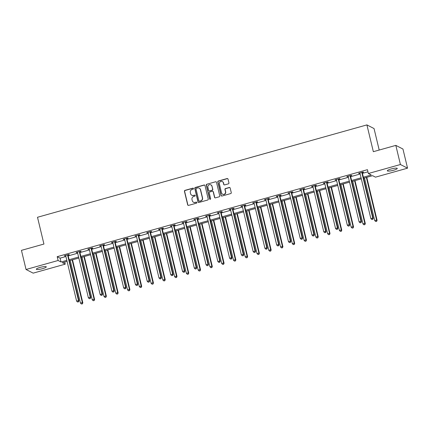 <?xml version="1.0" encoding="UTF-8"?>
<svg xmlns="http://www.w3.org/2000/svg" width="429" height="429" viewBox="0 0 429 429"><rect width="100%" height="100%" fill="white"/><g stroke="black" fill="none" stroke-linecap="round" stroke-linejoin="round"><path stroke-width="0.64" d="M193.511 188.529A0.552 0.531 -62.9 0 0 192.868 188.149L185.001 190.358A0.783 0.756 -62.9 0 0 184.438 191.318L187.682 204.837A0.783 0.756 -62.9 0 0 188.604 205.378L196.477 203.174A0.552 0.531 -62.9 0 0 196.6 202.161A0.552 0.531 -62.9 0 0 196.219 202.123L195.206 202.408A2.515 2.418 -62.9 0 1 192.256 200.67L191.988 199.544A2.515 2.418 -62.9 0 1 193.779 196.471L194.798 196.187A0.552 0.531 -62.9 0 0 194.922 195.174A0.552 0.531 -62.9 0 0 194.546 195.136L193.527 195.42A2.515 2.418 -62.9 0 1 190.578 193.683L190.31 192.557A2.515 2.418 -62.9 0 1 192.101 189.489L193.12 189.2A0.552 0.531 -62.9 0 0 193.511 188.529M193.334 188.245A0.552 0.531 -62.9 0 0 193.061 188.251L185.194 190.455A0.783 0.756 -62.9 0 0 184.631 191.414L187.875 204.933A0.783 0.756 -62.9 0 0 188.165 205.373M196.691 202.22A0.552 0.531 -62.9 0 0 196.412 202.22L195.206 202.408M195.013 195.233A0.552 0.531 -62.9 0 0 194.739 195.238L193.527 195.42M393.522 170.254A5.121 0.922 -13.5 0 1 387.312 170.817A5.121 0.922 -13.5 0 1 391.055 168.988A5.121 0.922 -13.5 0 1 397.27 168.425A5.121 0.922 -13.5 0 1 393.522 170.254M42.535 268.672A5.121 0.922 -13.5 0 1 36.326 269.235A5.121 0.922 -13.5 0 1 40.069 267.406A5.121 0.922 -13.5 0 1 46.284 266.843A5.121 0.922 -13.5 0 1 42.535 268.672M228.373 183.848A0.783 0.756 -62.9 0 0 228.93 182.888L228.024 179.097A0.783 0.756 -62.9 0 0 227.102 178.55L218.361 181A0.783 0.756 -62.9 0 0 217.803 181.96L221.048 195.485A0.783 0.756 -62.9 0 0 221.97 196.026L230.705 193.576A0.783 0.756 -62.9 0 0 231.269 192.616L230.169 188.036A0.783 0.756 -62.9 0 0 229.247 187.489L225.509 188.54A0.783 0.756 -62.9 0 0 224.946 189.5L225.493 191.768A2.102 2.022 -62.9 0 1 222.554 194.198A2.102 2.022 -62.9 0 1 221.53 192.884L219.391 183.982A2.102 2.022 -62.9 0 1 222.329 181.553A2.102 2.022 -62.9 0 1 223.353 182.867L223.713 184.352A0.783 0.756 -62.9 0 0 224.63 184.894L228.373 183.848M64.725 262.006L65.24 264.151L33.172 273.144L26.046 269.492L21.45 250.359L43.935 244.053L37.505 217.272L366.913 124.903L373.343 151.689L395.828 145.383L400.418 164.516L407.55 168.168L375.482 177.161L372.592 175.681L363.599 178.201M26.046 269.492L58.108 260.5L60.998 261.98L66.827 260.344M363.358 177.198L371.246 174.989L368.355 173.509L367.433 169.68L57.191 256.676L58.108 260.5M368.355 173.509L400.418 164.516M204.987 185.553A0.783 0.756 -62.9 0 0 204.07 185.012L195.329 187.462A0.783 0.756 -62.9 0 0 194.771 188.417L198.016 201.941A0.783 0.756 -62.9 0 0 198.938 202.483L207.674 200.032A0.783 0.756 -62.9 0 0 208.237 199.072L204.987 185.553M206.848 184.229L215.583 181.783A0.783 0.756 -62.9 0 1 216.506 182.325L219.75 195.844A0.783 0.756 -62.9 0 1 219.192 196.804L215.449 197.855A0.783 0.756 -62.9 0 1 214.532 197.308L213.213 191.827A0.783 0.756 -62.9 0 0 212.291 191.28L209.813 191.977A0.783 0.756 -62.9 0 0 209.25 192.937L210.623 198.643A0.552 0.531 -62.9 0 1 209.856 199.281A0.552 0.531 -62.9 0 1 209.588 198.938L206.285 185.189A0.783 0.756 -62.9 0 1 206.848 184.229L215.583 181.783M379.204 150.048L374.045 128.555L366.913 124.903M57.191 256.676L60.081 258.156L65.91 256.521M68.19 255.882L77.676 253.223M79.96 252.579L89.447 249.919M91.731 249.281L101.217 246.621M103.502 245.978L112.988 243.318M115.272 242.68L124.759 240.02M127.038 239.377L136.529 236.717M138.808 236.079L148.3 233.419M150.579 232.781L160.071 230.116M162.35 229.477L171.836 226.818M174.12 226.18L183.607 223.514M185.891 222.876L195.377 220.216M197.662 219.578L207.148 216.918M209.432 216.275L218.919 213.615M221.198 212.977L230.689 210.317M232.968 209.674L242.46 207.014M244.739 206.376L254.231 203.716M256.51 203.073L265.996 200.413M268.281 199.775L277.767 197.115M280.051 196.477L289.537 193.811M291.822 193.173L301.308 190.514M303.593 189.875L313.079 187.216M315.358 186.572L324.85 183.912M327.129 183.274L336.62 180.614M338.899 179.971L348.391 177.311M350.67 176.673L360.156 174.013M362.441 173.37L367.953 171.825M68.109 255.099L69.332 254.756L68.849 254.51L64.323 255.781L65.728 255.77M79.88 251.802L81.102 251.458L80.62 251.212L76.094 252.483L77.499 252.466M91.65 248.498L92.868 248.16L92.391 247.914L87.859 249.179L89.264 249.169M103.421 245.2L104.638 244.857L104.156 244.61L99.63 245.881L101.035 245.871M115.187 241.902L116.409 241.559L115.927 241.312L111.401 242.578L112.806 242.567M126.957 238.599L128.18 238.256L127.697 238.009L123.171 239.28L124.576 239.269M138.728 235.301L139.951 234.958L139.468 234.711L134.942 235.982L136.347 235.966M150.499 231.998L151.721 231.655L151.239 231.408L146.713 232.679L148.118 232.668M162.269 228.7L163.492 228.357L163.009 228.11L158.483 229.381L159.888 229.365M174.04 225.397L175.263 225.053L174.78 224.807L170.254 226.078L171.659 226.067M185.811 222.099L187.028 221.755L186.551 221.509L182.019 222.78L183.424 222.764M197.581 218.795L198.799 218.458L198.316 218.211L193.79 219.476L195.195 219.466M209.347 215.497L210.569 215.154L210.087 214.908L205.561 216.178L206.966 216.168M221.117 212.199L222.34 211.856L221.857 211.61L217.331 212.875L218.736 212.864M232.888 208.896L234.111 208.553L233.628 208.306L229.102 209.577L230.507 209.567M244.659 205.598L245.881 205.255L245.399 205.008L240.873 206.279L242.278 206.263M256.429 202.295L257.652 201.952L257.169 201.705L252.643 202.976L254.048 202.965M268.2 198.997L269.423 198.654L268.94 198.407L264.414 199.678L265.819 199.662M279.971 195.694L281.188 195.351L280.711 195.104L276.179 196.375L277.584 196.364M291.741 192.396L292.959 192.053L292.476 191.806L287.95 193.077L289.355 193.061M303.507 189.092L304.729 188.755L304.247 188.508L299.721 189.774L301.126 189.763M315.277 185.795L316.5 185.451L316.017 185.205L311.492 186.476L312.897 186.465M327.048 182.497L328.271 182.153L327.788 181.907L323.262 183.172L324.667 183.162M338.819 179.193L340.041 178.85L339.559 178.603L335.033 179.874L336.438 179.864M350.59 175.895L351.812 175.552L351.33 175.305L346.804 176.571L348.209 176.56M362.36 172.592L363.583 172.249L363.1 172.002L358.574 173.273L359.979 173.262M395.828 145.383L402.954 149.035L407.55 168.168M67.069 261.347L62.35 262.671L65.24 264.151M361.32 178.839L351.828 181.499M349.549 182.143L340.058 184.802M337.779 185.441L328.287 188.1M326.008 188.739L316.522 191.404M314.237 192.042L304.751 194.702M302.466 195.34L292.98 198M290.696 198.643L281.209 201.303M278.925 201.941L269.439 204.601M267.16 205.244L257.668 207.904M255.389 208.542L245.897 211.202M243.618 211.846L234.127 214.505M231.848 215.143L222.361 217.803M220.077 218.441L210.591 221.107M208.306 221.745L198.82 224.405M196.536 225.043L187.049 227.708M184.765 228.346L175.279 231.006M173 231.644L163.508 234.304M161.229 234.947L151.737 237.607M149.458 238.245L139.972 240.905M137.688 241.548L128.201 244.208M125.917 244.846L116.431 247.506M114.146 248.15L104.66 250.809M102.375 251.448L92.889 254.107M90.605 254.746L81.119 257.411M78.839 258.049L69.348 260.709M69.107 259.706L78.598 257.046M80.877 256.408L90.369 253.748M92.648 253.105L102.134 250.445M104.419 249.807L113.905 247.147M116.189 246.503L125.676 243.844M127.96 243.205L137.446 240.546M139.731 239.902L149.217 237.242M151.501 236.604L160.988 233.944M163.267 233.306L172.758 230.641M175.037 230.003L184.529 227.343M186.808 226.705L196.294 224.045M198.579 223.402L208.065 220.742M210.349 220.104L219.836 217.444M222.12 216.801L231.606 214.141M233.891 213.503L243.377 210.843M245.661 210.199L255.148 207.539M257.427 206.901L266.918 204.242M269.197 203.603L278.689 200.938M280.968 200.3L290.454 197.64M292.739 197.002L302.225 194.342M304.51 193.699L313.996 191.039M316.28 190.401L325.767 187.741M328.051 187.098L337.537 184.438M339.822 183.8L349.308 181.14M351.587 180.496L361.079 177.837M60.081 258.156L60.998 261.98M64.806 256.027L64.715 255.668M76.571 252.729L76.485 252.37M88.342 249.426L88.256 249.072M100.113 246.128L100.027 245.769M111.883 242.825L111.797 242.471M123.654 239.527L123.568 239.167M135.425 236.229L135.339 235.87M147.195 232.926L147.109 232.566M158.966 229.628L158.875 229.268M170.731 226.324L170.645 225.965M182.502 223.026L182.416 222.667M194.273 219.723L194.187 219.369M206.043 216.425L205.958 216.066M217.814 213.122L217.728 212.768M229.585 209.824L229.499 209.465M241.355 206.526L241.27 206.167M253.126 203.223L253.035 202.863M264.891 199.925L264.806 199.565M276.662 196.621L276.576 196.262M288.433 193.323L288.347 192.964M300.203 190.02L300.118 189.666M311.974 186.722L311.888 186.363M323.745 183.419L323.659 183.065M335.516 180.121L335.43 179.762M347.281 176.823L347.195 176.464M359.052 173.52L358.966 173.16M191.806 195.254L191.994 195.356A2.515 2.418 -62.9 0 0 193.72 195.522M193.479 202.241L193.672 202.338A2.515 2.418 -62.9 0 0 195.393 202.504M204.697 185.119A0.783 0.756 -62.9 0 0 204.263 185.108L195.522 187.559A0.783 0.756 -62.9 0 0 194.964 188.519L198.209 202.038A0.783 0.756 -62.9 0 0 198.498 202.472M196.396 188.283A0.552 0.531 -62.9 0 0 196.005 188.953L198.852 200.826A0.552 0.531 -62.9 0 0 199.501 201.201L200.574 200.901A2.515 2.418 -62.9 0 0 202.365 197.833L200.418 189.72A2.515 2.418 -62.9 0 0 197.469 187.982L196.396 188.283M199.12 201.169L199.313 201.265A0.552 0.531 -62.9 0 0 199.689 201.303L199.501 201.201M199.195 188.149L199.388 188.251A2.515 2.418 -62.9 0 1 200.611 189.822L202.558 197.935A2.515 2.418 -62.9 0 1 200.767 201.003L199.689 201.303M216.216 181.891A0.783 0.756 -62.9 0 0 215.776 181.88M212.832 191.334L213.025 191.431A0.783 0.756 -62.9 0 1 213.406 191.924L214.725 197.41A0.783 0.756 -62.9 0 0 215.015 197.844M207.041 184.331A0.783 0.756 -62.9 0 0 206.478 185.29L209.781 199.035A0.552 0.531 -62.9 0 0 209.953 199.319M211.846 186.138A2.102 2.022 -62.9 0 0 208.617 185.087A2.102 2.022 -62.9 0 0 207.888 187.248L208.639 190.385A0.783 0.756 -62.9 0 0 209.561 190.926L212.039 190.229A0.783 0.756 -62.9 0 0 212.602 189.269L212.039 186.234A2.102 2.022 -62.9 0 0 211.02 184.92L210.827 184.824M209.02 190.873L209.213 190.975A0.783 0.756 -62.9 0 0 209.754 191.023L209.561 190.926M212.039 186.234L212.795 189.371A0.783 0.756 -62.9 0 1 212.232 190.331L209.754 191.023M222.329 181.553L222.522 181.655A2.102 2.022 -62.9 0 1 223.547 182.969L223.906 184.454A0.783 0.756 -62.9 0 0 224.195 184.888M222.554 194.198L222.748 194.294A2.102 2.022 -62.9 0 0 225.686 191.87L225.493 191.768M229.88 187.602A0.783 0.756 -62.9 0 0 229.44 187.591L225.697 188.637A0.783 0.756 -62.9 0 0 225.139 189.597L225.686 191.87M227.729 178.662A0.783 0.756 -62.9 0 0 227.295 178.652L218.554 181.102A0.783 0.756 -62.9 0 0 217.996 182.062L221.241 195.581A0.783 0.756 -62.9 0 0 221.53 196.015M70.233 260.462L80.47 303.089L82.352 302.558L82.835 302.804L72.517 259.818M82.17 303.786L81.419 304L82.363 303.882L82.352 302.558L72.12 259.931M81.419 304L80.47 303.089M82.835 302.804L82.363 303.882M67.626 254.853L67.61 254.982A0.799 0.772 -62.9 0 0 67.621 255.282L78.502 300.584L76.614 301.115L65.739 255.807A0.799 0.772 -62.9 0 0 65.616 255.539L65.54 255.437M68.163 254.703L68.093 255.228A0.799 0.772 -62.9 0 0 68.104 255.528L78.984 300.831L78.502 300.584L78.319 301.812L77.563 302.021L78.319 301.812M78.512 301.909L78.984 300.831M76.614 301.115L77.563 302.021M82.003 257.159L92.24 299.785L94.123 299.26L94.605 299.506L84.288 256.521M93.94 300.488L93.19 300.697L94.133 300.584L94.123 299.26L83.891 256.633M93.19 300.697L92.24 299.785M94.605 299.506L94.133 300.584M93.774 253.861L104.006 296.487L105.893 295.956L106.376 296.203L96.058 253.217M105.711 297.184L104.955 297.399L105.904 297.286L105.893 295.956L95.662 253.33M104.955 297.399L104.006 296.487M106.376 296.203L105.904 297.286M79.397 251.555L79.381 251.678A0.799 0.772 -62.9 0 0 79.392 251.979L90.272 297.286L88.385 297.812L77.51 252.509A0.799 0.772 -62.9 0 0 77.386 252.236L77.311 252.139M79.933 251.405L79.864 251.925A0.799 0.772 -62.9 0 0 79.874 252.225L90.75 297.533L90.272 297.286L90.09 298.514L89.334 298.723L90.09 298.514M90.278 298.611L90.75 297.533M88.385 297.812L89.334 298.723M91.168 248.252L91.152 248.38A0.799 0.772 -62.9 0 0 91.162 248.681L102.038 293.983L100.155 294.514L89.275 249.206A0.799 0.772 -62.9 0 0 89.152 248.938L89.082 248.836M91.704 248.101L91.629 248.627A0.799 0.772 -62.9 0 0 91.645 248.927L102.52 294.23L102.038 293.983L101.855 295.211L101.105 295.425L101.855 295.211M102.048 295.308L102.52 294.23M100.155 294.514L101.105 295.425M105.545 250.557L115.776 293.184L117.664 292.658L118.147 292.905L107.824 249.919M117.482 293.886L116.726 294.096L117.675 293.983L117.664 292.658L107.432 250.032M116.726 294.096L115.776 293.184M118.147 292.905L117.675 293.983M117.315 247.26L127.547 289.886L129.435 289.355L129.917 289.602L119.594 246.621M129.252 290.583L128.496 290.798L129.445 290.685L129.435 289.355L119.198 246.729M128.496 290.798L127.547 289.886M129.917 289.602L129.445 290.685M129.086 243.956L139.318 286.588L141.205 286.057L141.688 286.304L131.365 243.318M141.023 287.285L140.267 287.494L141.216 287.382L141.205 286.057L130.968 243.431M140.267 287.494L139.318 286.588M141.688 286.304L141.216 287.382M102.939 244.954L102.917 245.077A0.799 0.772 -62.9 0 0 102.933 245.377L113.808 290.685L111.926 291.211L101.046 245.908A0.799 0.772 -62.9 0 0 100.922 245.64L100.853 245.538M103.475 244.803L103.4 245.324A0.799 0.772 -62.9 0 0 103.416 245.624L114.291 290.932L113.808 290.685L113.626 291.913L112.875 292.122L113.626 291.913M113.819 292.01L114.291 290.932M111.926 291.211L112.875 292.122M114.709 241.656L114.688 241.779A0.799 0.772 -62.9 0 0 114.704 242.079L125.579 287.382L123.691 287.913L112.816 242.61A0.799 0.772 -62.9 0 0 112.693 242.337L112.623 242.24M115.245 241.5L115.17 242.026A0.799 0.772 -62.9 0 0 115.187 242.326L126.062 287.628L125.579 287.382L125.397 288.61L124.641 288.824L125.397 288.61M125.59 288.712L126.062 287.628M123.691 287.913L124.641 288.824M126.475 238.352L126.458 238.476A0.799 0.772 -62.9 0 0 126.475 238.776L137.35 284.084L135.462 284.609L124.587 239.307A0.799 0.772 -62.9 0 0 124.464 239.039L124.394 238.937M127.016 238.202L126.941 238.722A0.799 0.772 -62.9 0 0 126.957 239.028L137.832 284.33L137.35 284.084L137.167 285.312L136.411 285.521L137.167 285.312M137.36 285.408L137.832 284.33M135.462 284.609L136.411 285.521M140.857 240.658L151.088 283.285L152.976 282.754L153.453 283.001L143.136 240.02M152.794 283.982L152.038 284.196L152.987 284.084L152.976 282.754L142.739 240.127M152.038 284.196L151.088 283.285M153.453 283.001L152.987 284.084M138.245 235.054L138.229 235.178A0.799 0.772 -62.9 0 0 138.245 235.478L149.12 280.781L147.233 281.311L136.358 236.009A0.799 0.772 -62.9 0 0 136.234 235.736L136.165 235.639M138.787 234.904L138.712 235.424A0.799 0.772 -62.9 0 0 138.728 235.725L149.603 281.027L149.12 280.781L148.938 282.009L148.182 282.223L148.938 282.009M149.131 282.11L149.603 281.027M147.233 281.311L148.182 282.223M152.622 237.36L162.859 279.987L164.747 279.456L165.224 279.703L154.907 236.717M164.559 280.684L163.808 280.893L164.752 280.781L164.747 279.456L154.51 236.829M163.808 280.893L162.859 279.987M165.224 279.703L164.752 280.781M150.016 231.751L150 231.874A0.799 0.772 -62.9 0 0 150.016 232.18L160.891 277.483L159.003 278.013L148.128 232.706A0.799 0.772 -62.9 0 0 148.005 232.438L147.935 232.336M150.558 231.601L150.482 232.121A0.799 0.772 -62.9 0 0 150.493 232.427L161.374 277.729L160.891 277.483L160.709 278.711L159.953 278.92L160.709 278.711M160.902 278.807L161.374 277.729M159.003 278.013L159.953 278.92M164.393 234.057L174.63 276.684L176.512 276.158L176.995 276.405L166.677 233.419M176.33 277.381L175.579 277.595L176.523 277.483L176.512 276.158L166.28 233.526M175.579 277.595L174.63 276.684M176.995 276.405L176.523 277.483M161.787 228.453L161.771 228.577A0.799 0.772 -62.9 0 0 161.781 228.877L172.662 274.179L170.774 274.71L159.899 229.408A0.799 0.772 -62.9 0 0 159.776 229.134L159.701 229.038M162.323 228.303L162.253 228.823A0.799 0.772 -62.9 0 0 162.264 229.124L173.144 274.426L172.662 274.179L172.479 275.407L171.723 275.622L172.479 275.407M172.673 275.509L173.144 274.426M170.774 274.71L171.723 275.622M176.163 230.759L186.401 273.386L188.283 272.855L188.765 273.101L178.448 230.116M188.1 274.083L187.35 274.297L188.293 274.179L188.283 272.855L178.051 230.228M187.35 274.297L186.401 273.386M188.765 273.101L188.293 274.179M173.557 225.15L173.541 225.279A0.799 0.772 -62.9 0 0 173.552 225.579L184.432 270.881L182.545 271.412L171.67 226.104A0.799 0.772 -62.9 0 0 171.546 225.836L171.471 225.734M174.094 225L174.024 225.525A0.799 0.772 -62.9 0 0 174.035 225.826L184.91 271.128L184.432 270.881L184.25 272.109L183.494 272.318L184.25 272.109M184.438 272.206L184.91 271.128M182.545 271.412L183.494 272.318M187.934 227.456L198.166 270.082L200.053 269.557L200.536 269.803L190.219 226.818M199.871 270.785L199.115 270.994L200.064 270.881L200.053 269.557L189.822 226.93M199.115 270.994L198.166 270.082M200.536 269.803L200.064 270.881M185.328 221.852L185.312 221.975A0.799 0.772 -62.9 0 0 185.323 222.276L196.198 267.583L194.316 268.109L183.435 222.807A0.799 0.772 -62.9 0 0 183.312 222.533L183.242 222.436M185.864 221.702L185.789 222.222A0.799 0.772 -62.9 0 0 185.805 222.522L196.68 267.83L196.198 267.583L196.015 268.811L195.265 269.021L196.015 268.811M196.209 268.908L196.68 267.83M194.316 268.109L195.265 269.021M199.705 224.158L209.937 266.784L211.824 266.253L212.307 266.5L201.984 223.514M211.642 267.481L210.886 267.696L211.835 267.583L211.824 266.253L201.592 223.627M210.886 267.696L209.937 266.784M212.307 266.5L211.835 267.583M197.099 218.549L197.077 218.677A0.799 0.772 -62.9 0 0 197.093 218.978L207.968 264.28L206.086 264.811L195.206 219.503A0.799 0.772 -62.9 0 0 195.082 219.235L195.013 219.133M197.635 218.399L197.56 218.924A0.799 0.772 -62.9 0 0 197.576 219.224L208.451 264.527L207.968 264.28L207.786 265.508L207.035 265.723L207.786 265.508M207.979 265.605L208.451 264.527M206.086 264.811L207.035 265.723M211.476 220.855L221.707 263.481L223.595 262.956L224.077 263.202L213.755 220.216M223.412 264.184L222.656 264.393L223.606 264.28L223.595 262.956L213.358 220.329M222.656 264.393L221.707 263.481M224.077 263.202L223.606 264.28M208.869 215.251L208.848 215.374A0.799 0.772 -62.9 0 0 208.864 215.674L219.739 260.982L217.852 261.508L206.976 216.205A0.799 0.772 -62.9 0 0 206.853 215.937L206.783 215.835M209.406 215.101L209.331 215.621A0.799 0.772 -62.9 0 0 209.347 215.921L220.222 261.229L219.739 260.982L219.557 262.21L218.801 262.419L219.557 262.21M219.75 262.307L220.222 261.229M217.852 261.508L218.801 262.419M223.246 217.557L233.478 260.183L235.365 259.652L235.848 259.899L225.525 216.918M235.183 260.88L234.427 261.095L235.376 260.982L235.365 259.652L225.128 217.026M234.427 261.095L233.478 260.183M235.848 259.899L235.376 260.982M220.635 211.953L220.619 212.076A0.799 0.772 -62.9 0 0 220.635 212.376L231.51 257.679L229.622 258.21L218.747 212.907A0.799 0.772 -62.9 0 0 218.624 212.634L218.554 212.537M221.176 211.797L221.101 212.323A0.799 0.772 -62.9 0 0 221.117 212.623L231.992 257.926L231.51 257.679L231.328 258.907L230.571 259.121L231.328 258.907M231.521 259.009L231.992 257.926M229.622 258.21L230.571 259.121M235.012 214.253L245.249 256.885L247.136 256.354L247.613 256.601L237.296 213.615M246.954 257.582L246.198 257.791L247.147 257.679L247.136 256.354L236.899 213.728M246.198 257.791L245.249 256.885M247.613 256.601L247.147 257.679M232.405 208.65L232.389 208.773A0.799 0.772 -62.9 0 0 232.405 209.073L243.281 254.381L241.393 254.906L230.518 209.604A0.799 0.772 -62.9 0 0 230.394 209.336L230.325 209.234M232.947 208.499L232.872 209.02A0.799 0.772 -62.9 0 0 232.888 209.32L243.763 254.628L243.281 254.381L243.098 255.609L242.342 255.818L243.098 255.609M243.291 255.705L243.763 254.628M241.393 254.906L242.342 255.818M246.782 210.955L257.019 253.582L258.907 253.051L259.384 253.298L249.067 210.317M258.719 254.279L257.968 254.494L258.912 254.381L258.907 253.051L248.67 210.424M257.968 254.494L257.019 253.582M259.384 253.298L258.912 254.381M244.176 205.352L244.16 205.475A0.799 0.772 -62.9 0 0 244.176 205.775L255.051 251.078L253.164 251.608L242.288 206.306A0.799 0.772 -62.9 0 0 242.165 206.033L242.095 205.936M244.718 205.201L244.643 205.722A0.799 0.772 -62.9 0 0 244.653 206.022L255.534 251.324L255.051 251.078L254.869 252.306L254.113 252.52L254.869 252.306M255.062 252.408L255.534 251.324M253.164 251.608L254.113 252.52M258.553 207.657L268.79 250.284L270.672 249.753L271.155 250L260.837 207.014M270.49 250.981L269.739 251.19L270.683 251.078L270.672 249.753L260.441 207.127M269.739 251.19L268.79 250.284M271.155 250L270.683 251.078M255.947 202.048L255.931 202.172A0.799 0.772 -62.9 0 0 255.941 202.477L266.822 247.78L264.934 248.311L254.059 203.003A0.799 0.772 -62.9 0 0 253.936 202.735L253.861 202.633M256.483 201.898L256.413 202.418A0.799 0.772 -62.9 0 0 256.424 202.724L267.305 248.026L266.822 247.78L266.64 249.008L265.883 249.217L266.64 249.008M266.833 249.104L267.305 248.026M264.934 248.311L265.883 249.217M270.324 204.354L280.561 246.981L282.443 246.455L282.925 246.702L272.608 203.716M282.261 247.678L281.51 247.892L282.454 247.78L282.443 246.455L272.211 203.823M281.51 247.892L280.561 246.981M282.925 246.702L282.454 247.78M267.717 198.75L267.701 198.874A0.799 0.772 -62.9 0 0 267.712 199.174L278.593 244.476L276.705 245.007L265.83 199.705A0.799 0.772 -62.9 0 0 265.707 199.431L265.631 199.335M268.254 198.6L268.184 199.12A0.799 0.772 -62.9 0 0 268.195 199.421L279.07 244.723L278.593 244.476L278.41 245.704L277.654 245.919L278.41 245.704M278.598 245.806L279.07 244.723M276.705 245.007L277.654 245.919M282.094 201.056L292.326 243.683L294.214 243.152L294.696 243.399L284.379 200.413M294.031 244.38L293.275 244.589L294.224 244.476L294.214 243.152L283.982 200.525M293.275 244.589L292.326 243.683M294.696 243.399L294.224 244.476M279.488 195.447L279.472 195.576A0.799 0.772 -62.9 0 0 279.483 195.876L290.358 241.178L288.476 241.709L277.595 196.402A0.799 0.772 -62.9 0 0 277.472 196.133L277.402 196.032M280.024 195.297L279.949 195.822A0.799 0.772 -62.9 0 0 279.965 196.123L290.841 241.425L290.358 241.178L290.176 242.406L289.425 242.616L290.176 242.406M290.369 242.503L290.841 241.425M288.476 241.709L289.425 242.616M293.865 197.753L304.097 240.379L305.984 239.854L306.467 240.101L296.144 197.115M305.802 241.082L305.046 241.291L305.995 241.178L305.984 239.854L295.753 197.227M305.046 241.291L304.097 240.379M306.467 240.101L305.995 241.178M291.259 192.149L291.237 192.272A0.799 0.772 -62.9 0 0 291.253 192.573L302.129 237.881L300.246 238.406L289.366 193.104A0.799 0.772 -62.9 0 0 289.243 192.83L289.173 192.734M291.795 191.999L291.72 192.519A0.799 0.772 -62.9 0 0 291.736 192.819L302.611 238.127L302.129 237.881L301.946 239.103L301.196 239.318L301.946 239.103M302.139 239.205L302.611 238.127M300.246 238.406L301.196 239.318M305.636 194.455L315.867 237.081L317.755 236.551L318.238 236.797L307.915 193.811M317.573 237.779L316.816 237.993L317.766 237.881L317.755 236.551L307.518 193.924M316.816 237.993L315.867 237.081M318.238 236.797L317.766 237.881M303.03 188.846L303.008 188.974A0.799 0.772 -62.9 0 0 303.024 189.275L313.899 234.577L312.012 235.108L301.137 189.8A0.799 0.772 -62.9 0 0 301.013 189.532L300.944 189.43M303.566 188.696L303.491 189.221A0.799 0.772 -62.9 0 0 303.507 189.521L314.382 234.824L313.899 234.577L313.717 235.805L312.961 236.02L313.717 235.805M313.91 235.902L314.382 234.824M312.012 235.108L312.961 236.02M317.406 191.152L327.638 233.778L329.526 233.253L330.008 233.499L319.685 190.514M329.343 234.481L328.587 234.69L329.536 234.577L329.526 233.253L319.289 190.626M328.587 234.69L327.638 233.778M330.008 233.499L329.536 234.577M314.795 185.548L314.779 185.671A0.799 0.772 -62.9 0 0 314.795 185.972L325.67 231.279L323.782 231.805L312.907 186.502A0.799 0.772 -62.9 0 0 312.784 186.234L312.714 186.132M315.336 185.398L315.261 185.918A0.799 0.772 -62.9 0 0 315.277 186.218L326.153 231.526L325.67 231.279L325.488 232.507L324.732 232.716L325.488 232.507M325.681 232.604L326.153 231.526M323.782 231.805L324.732 232.716M329.172 187.854L339.409 230.48L341.296 229.949L341.774 230.196L331.456 187.216M341.114 231.177L340.358 231.392L341.307 231.279L341.296 229.949L331.059 187.323M340.358 231.392L339.409 230.48M341.774 230.196L341.307 231.279M326.566 182.25L326.549 182.373A0.799 0.772 -62.9 0 0 326.566 182.674L337.441 227.976L335.553 228.507L324.678 183.204A0.799 0.772 -62.9 0 0 324.555 182.931L324.485 182.834M327.107 182.094L327.032 182.62A0.799 0.772 -62.9 0 0 327.048 182.92L337.923 228.223L337.441 227.976L337.258 229.204L336.502 229.418L337.258 229.204M337.451 229.306L337.923 228.223M335.553 228.507L336.502 229.418M340.942 184.55L351.179 227.182L353.067 226.651L353.544 226.898L343.227 183.912M352.879 227.879L352.129 228.089L353.072 227.976L353.067 226.651L342.83 184.025M352.129 228.089L351.179 227.182M353.544 226.898L353.072 227.976M338.336 178.947L338.32 179.07A0.799 0.772 -62.9 0 0 338.336 179.37L349.211 224.678L347.324 225.204L336.449 179.901A0.799 0.772 -62.9 0 0 336.325 179.633L336.256 179.531M338.878 178.796L338.803 179.317A0.799 0.772 -62.9 0 0 338.813 179.617L349.694 224.925L349.211 224.678L349.029 225.906L348.273 226.115L349.029 225.906M349.222 226.003L349.694 224.925M347.324 225.204L348.273 226.115M352.713 181.252L362.95 223.879L364.832 223.348L365.315 223.595L354.998 180.614M364.65 224.576L363.899 224.791L364.843 224.678L364.832 223.348L354.601 180.722M363.899 224.791L362.95 223.879M365.315 223.595L364.843 224.678M350.107 175.649L350.091 175.772A0.799 0.772 -62.9 0 0 350.102 176.072L360.982 221.375L359.094 221.906L348.219 176.603A0.799 0.772 -62.9 0 0 348.096 176.33L348.021 176.233M350.643 175.499L350.573 176.019A0.799 0.772 -62.9 0 0 350.584 176.319L361.465 221.621L360.982 221.375L360.8 222.603L360.044 222.817L360.8 222.603M360.993 222.705L361.465 221.621M359.094 221.906L360.044 222.817M364.484 177.955L374.721 220.581L376.603 220.05L377.086 220.297L366.768 177.311M376.421 221.278L375.67 221.487L376.614 221.375L376.603 220.05L366.371 177.424M375.67 221.487L374.721 220.581M377.086 220.297L376.614 221.375M361.878 172.345L361.861 172.469A0.799 0.772 -62.9 0 0 361.872 172.774L372.753 218.077L370.865 218.608L359.99 173.3A0.799 0.772 -62.9 0 0 359.867 173.032L359.792 172.93M362.414 172.195L362.344 172.715A0.799 0.772 -62.9 0 0 362.355 173.021L373.23 218.323L372.753 218.077L372.57 219.305L371.814 219.514L372.57 219.305M372.758 219.401L373.23 218.323M370.865 218.608L371.814 219.514M67.61 254.982L68.093 255.228M67.621 255.282L68.104 255.528M79.381 251.678L79.864 251.925M79.392 251.979L79.874 252.225M91.152 248.38L91.629 248.627M91.162 248.681L91.645 248.927M102.917 245.077L103.4 245.324M102.933 245.377L103.416 245.624M114.688 241.779L115.17 242.026M114.704 242.079L115.187 242.326M126.458 238.476L126.941 238.722M126.475 238.776L126.957 239.028M138.229 235.178L138.712 235.424M138.245 235.478L138.728 235.725M150 231.874L150.482 232.121M150.016 232.18L150.493 232.427M161.771 228.577L162.253 228.823M161.781 228.877L162.264 229.124M173.541 225.279L174.024 225.525M173.552 225.579L174.035 225.826M185.312 221.975L185.789 222.222M185.323 222.276L185.805 222.522M197.077 218.677L197.56 218.924M197.093 218.978L197.576 219.224M208.848 215.374L209.331 215.621M208.864 215.674L209.347 215.921M220.619 212.076L221.101 212.323M220.635 212.376L221.117 212.623M232.389 208.773L232.872 209.02M232.405 209.073L232.888 209.32M244.16 205.475L244.643 205.722M244.176 205.775L244.653 206.022M255.931 202.172L256.413 202.418M255.941 202.477L256.424 202.724M267.701 198.874L268.184 199.12M267.712 199.174L268.195 199.421M279.472 195.576L279.949 195.822M279.483 195.876L279.965 196.123M291.237 192.272L291.72 192.519M291.253 192.573L291.736 192.819M303.008 188.974L303.491 189.221M303.024 189.275L303.507 189.521M314.779 185.671L315.261 185.918M314.795 185.972L315.277 186.218M326.549 182.373L327.032 182.62M326.566 182.674L327.048 182.92M338.32 179.07L338.803 179.317M338.336 179.37L338.813 179.617M350.091 175.772L350.573 176.019M350.102 176.072L350.584 176.319M361.861 172.469L362.344 172.715M361.872 172.774L362.355 173.021"/></g></svg>
